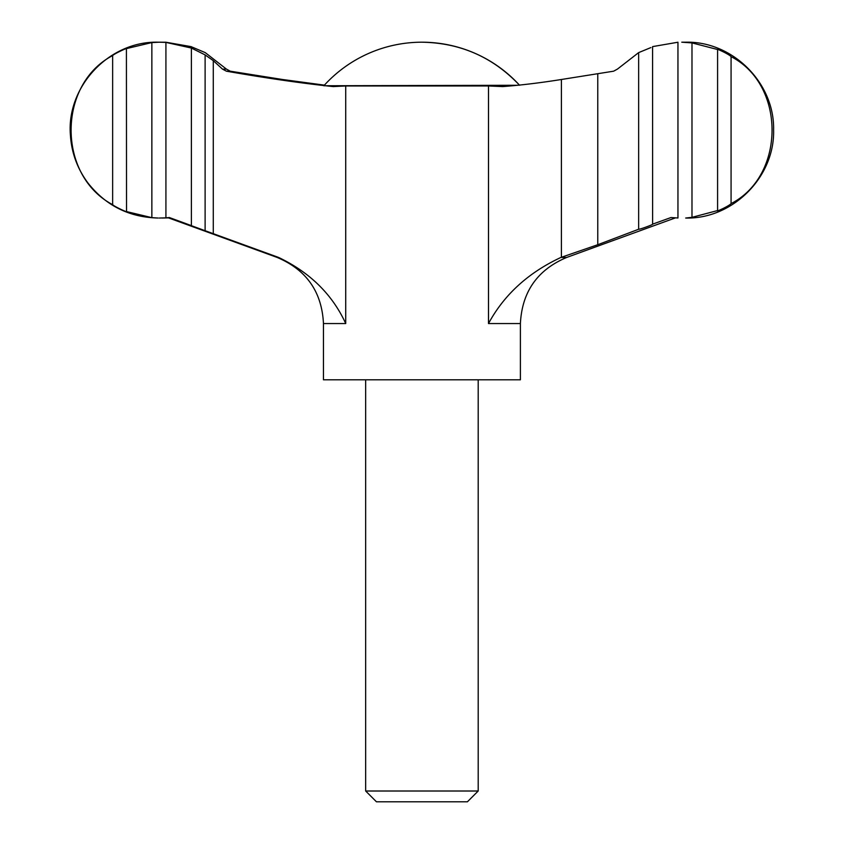 <?xml version="1.0" encoding="UTF-8"?>
<svg xmlns="http://www.w3.org/2000/svg" width="844" height="844" viewBox="0 0 844 844"><rect width="100%" height="100%" fill="white"/><g stroke="black" fill="none" stroke-linecap="round" stroke-linejoin="round"><path stroke-width="1.27" d="M638.644 229.251L638.644 52.613L617.407 69.124L613.63 71.181L561.397 79.494C540.234 82.86 520.685 85.223 502.75 86.584L488.497 85.961L345.723 85.961L333.222 86.584C302.173 83.345 266.556 78.207 226.382 71.181L222.499 69.124L213.279 60.652L205.113 54.892L205.113 230.707L278.625 257.452C310.022 272.485 332.388 294.524 345.723 323.547L323.463 323.547L323.463 379.8L520.4 379.8L520.4 323.547L488.497 323.547C504.121 294.725 528.26 272.686 560.901 257.452L597.763 244.718L638.644 229.251C639.868 229.494 653.836 224.356 652.581 224.156L670.98 217.541L677.954 217.995L677.954 42.232L652.581 46.61L652.623 224.198M324.412 85.128L282.476 79.494L230.233 71.181L226.456 69.124L205.229 52.613L191.293 46.726M191.24 46.652L165.909 42.232L158.187 42.2C109.361 40.828 66.275 86.457 70.411 135.114C71.529 152.775 77.353 168.716 87.903 182.926C105.827 205.651 129.248 217.351 158.187 218.037L151.857 217.657L151.857 42.569L159.273 42.2L165.92 42.4L165.92 217.836L159.273 218.037M365.663 791.007L478.2 791.007L467.407 801.8L376.456 801.8L365.663 791.007L365.663 379.8M597.763 73.903L597.763 244.718M112.642 55.567C57.403 84.558 57.118 175.373 112.642 204.67L112.642 55.567C114.14 53.763 127.94 47.454 126.41 48.678L126.526 211.644M151.857 217.657L126.41 211.549C127.95 212.783 114.119 206.453 112.642 204.67M126.537 48.583L151.857 42.569M165.92 217.836L169.359 217.541L191.377 225.612L191.377 48.045L165.92 42.4M681.773 42.2L691.985 42.896L691.985 217.341L685.687 218.037C732.792 219.261 775.003 176.871 773.6 129.776C774.613 82.912 732.539 40.997 685.687 42.2L681.773 42.2M731.073 203.604C785.469 175.816 785.933 84.875 731.073 56.622L731.073 203.604C729.079 206.052 715.311 212.34 717.59 210.557L717.337 210.789M162.101 218.037L168.483 217.889M205.113 230.707L191.24 225.622M191.377 48.045L205.113 54.892M638.644 52.613L650.924 47.559M717.337 49.448L691.985 42.896M691.985 217.341L717.59 210.557L717.59 49.68C715.29 47.886 729.111 54.195 731.073 56.622M519.45 85.128A132.223 132.223 0 0 0 421.937 42.2C460.518 42.865 493.065 57.223 519.577 85.265M213.279 60.652L213.279 233.756M675.39 217.889L566.683 257.452L560.901 257.452M488.497 85.961L488.497 323.547M345.723 85.961L345.723 323.547M518.184 85.265L323.758 85.75M226.382 71.181L230.233 71.181M561.397 79.494L561.397 257.283M278.625 257.452L277.191 257.452C306.446 269.806 321.87 291.834 323.463 323.547M222.499 69.124L226.456 69.124M478.2 791.007L478.2 379.8M566.683 257.452C537.428 269.806 522.003 291.834 520.4 323.547M277.191 257.452L167.903 217.678M159.273 42.2L158.187 42.2M421.937 42.2A132.223 132.223 0 0 0 324.296 85.265"/></g></svg>
